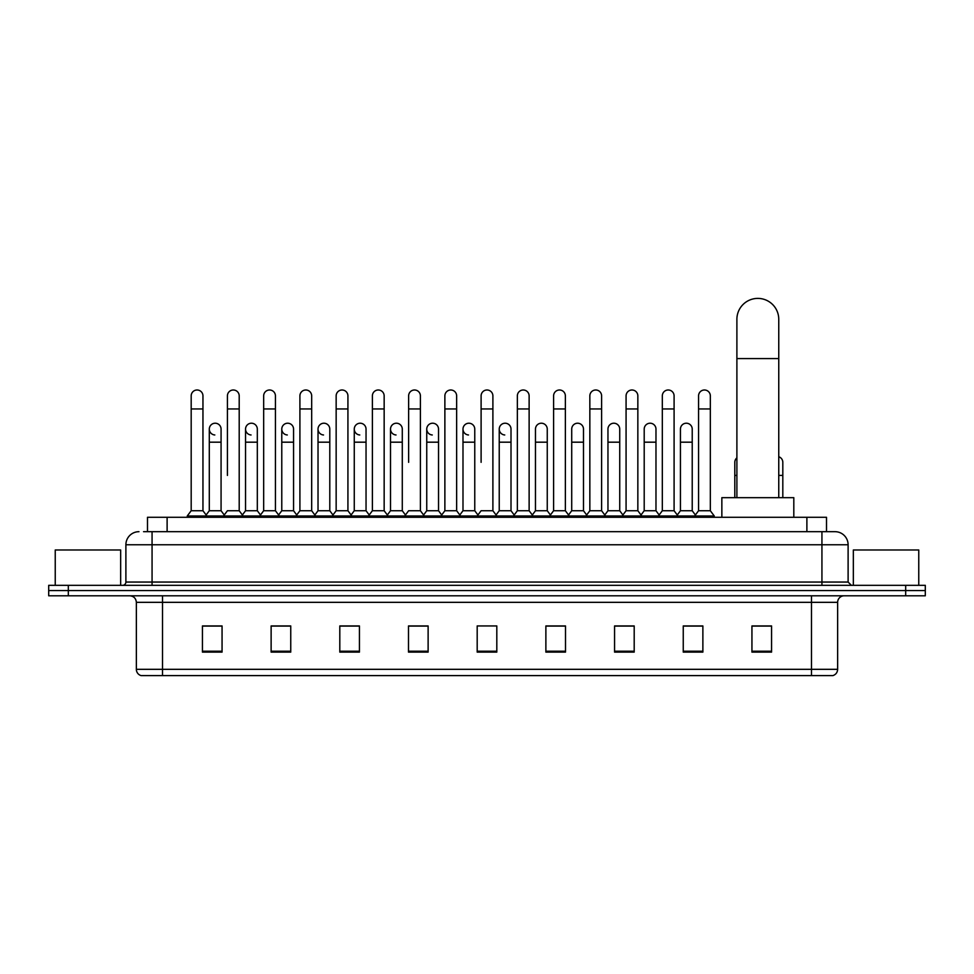 <?xml version="1.0" encoding="UTF-8"?>
<svg xmlns="http://www.w3.org/2000/svg" width="974" height="974" viewBox="0 0 974 974"><rect width="100%" height="100%" fill="white"/><g stroke="black" fill="none" stroke-linecap="round" stroke-linejoin="round"><path stroke-width="1.46" d="M147.488 531.682L147.488 517.291L826.512 517.291L826.512 531.682M143.86 531.682L830.445 531.682M143.555 531.682L152.066 531.682L152.066 544.758L125.89 544.758L125.89 582.05A3.275 3.275 0 0 1 122.627 585.325M138.978 531.682A13.088 13.088 0 0 0 125.89 544.758M835.022 531.682A13.088 13.088 0 0 1 848.111 544.758L821.934 544.758L821.934 531.682L834.828 531.682M848.111 544.758L848.111 582.05L851.373 585.325M68.326 585.325L48.7 585.325L48.7 590.561L68.326 590.561L48.7 590.561L48.7 595.796L68.326 595.796L68.326 590.561L905.674 590.561L68.326 590.561L68.326 585.325L905.674 585.325L905.674 590.561L925.3 590.561L905.674 590.561L905.674 595.796L68.326 595.796M925.3 585.325L925.3 590.561L925.3 585.325L905.674 585.325M837.64 669.321C837.457 672.45 835.887 674.544 832.928 675.603L811.476 675.603L811.476 669.321L837.64 669.321L837.64 602.334A6.538 6.538 0 0 1 844.178 595.796M811.476 675.603L141.072 675.603A6.538 6.538 0 0 1 136.36 669.321L136.36 602.334C135.97 598.365 133.791 596.173 129.822 595.796M771.566 652.117L771.566 625.941L751.94 625.941L751.94 652.117L771.566 652.117M702.875 652.117L702.875 625.941L683.249 625.941L683.249 652.117L702.875 652.117M634.196 652.117L634.196 625.941L614.57 625.941L614.57 652.117L634.196 652.117M565.504 652.117L565.504 625.941L545.878 625.941L545.878 652.117L565.504 652.117M222.06 652.117L222.06 625.941L202.434 625.941L202.434 652.117L222.06 652.117M290.751 652.117L290.751 625.941L271.125 625.941L271.125 652.117L290.751 652.117M359.43 652.117L359.43 625.941L339.804 625.941L339.804 652.117L359.43 652.117M428.122 652.117L428.122 625.941L408.496 625.941L408.496 652.117L428.122 652.117M496.813 652.117L496.813 625.941L477.187 625.941L477.187 652.117L496.813 652.117M925.3 595.796L925.3 590.561L925.3 595.796L905.674 595.796M625.43 626.075L620.389 626.075M697.908 626.075L692.867 626.075M426.101 626.075L421.06 625.941M353.611 626.075L348.57 626.075M281.133 626.075L276.092 626.075M202.434 626.075L221.731 626.075M208.643 626.075L203.615 626.075M552.94 625.941L547.899 626.075M480.462 625.941L493.538 625.941M428.122 626.075L408.496 626.075M359.43 626.075L339.804 626.075M290.751 626.075L271.125 626.075M565.504 626.075L545.878 626.075M634.196 626.075L614.57 626.075M702.875 626.075L683.249 626.075M771.566 626.075L751.94 626.075M120.654 585.325L120.654 549.993L55.238 549.993L55.238 585.325M736.892 497.665L736.892 319.338A20.929 20.929 0 0 1 757.833 298.397A20.929 20.929 0 0 1 778.762 319.338A20.929 20.929 0 0 0 757.833 298.397M778.762 497.665L778.762 319.338M793.81 517.291L793.81 497.665L721.856 497.665L721.856 517.291M191.184 408.958L202.957 408.958L202.957 510.741L191.184 510.741L191.184 395.87A5.893 5.893 0 0 1 197.442 390.002A5.893 5.893 0 0 1 202.957 395.87A5.893 5.893 0 0 0 197.442 390.002M191.184 510.741L187.252 515.976L187.252 517.291M202.957 510.741L206.878 515.976L187.252 515.976M227.417 475.422L227.417 408.958L239.202 408.958L239.202 510.741L227.417 510.741L223.496 515.976L206.878 515.976L206.878 517.291M227.417 408.958L227.417 395.87A5.893 5.893 0 0 1 233.675 390.002A5.893 5.893 0 0 1 239.202 395.87A5.893 5.893 0 0 0 233.675 390.002M245.545 510.741L245.545 442.184L257.319 442.184L257.319 510.741L245.545 510.741L242.368 514.978L239.202 510.741L243.123 515.976L223.496 515.976L223.496 517.291M263.662 510.741L263.662 408.958L275.435 408.958L275.435 510.741L263.662 510.741L259.741 515.976L243.123 515.976L243.123 517.291M263.662 408.958L263.662 395.87A5.893 5.893 0 0 1 269.92 390.002A5.893 5.893 0 0 1 275.435 395.87A5.893 5.893 0 0 0 269.92 390.002M275.435 475.422L275.435 510.741L279.368 515.976L259.741 515.976L259.741 517.291M299.907 510.741L299.907 408.958L311.68 408.958L311.68 510.741L299.907 510.741L295.974 515.976L279.368 515.976L279.368 517.291M299.907 408.958L299.907 395.87A5.893 5.893 0 0 1 306.165 390.002A5.893 5.893 0 0 1 311.68 395.87A5.893 5.893 0 0 0 306.165 390.002M311.68 510.741L315.6 515.976L295.974 515.976L295.974 517.291M336.152 510.741L336.152 408.958L347.925 408.958L347.925 510.741L336.152 510.741L332.219 515.976L315.6 515.976L315.6 517.291M336.152 408.958L336.152 395.87A5.893 5.893 0 0 1 342.398 390.002A5.893 5.893 0 0 1 347.925 395.87A5.893 5.893 0 0 0 342.398 390.002M347.925 462.333L347.925 510.741L351.845 515.976L332.219 515.976L332.219 517.291M372.385 510.741L372.385 408.958L384.158 408.958L384.158 510.741L372.385 510.741L368.464 515.976L351.845 515.976L351.845 517.291M372.385 408.958L372.385 395.87A5.893 5.893 0 0 1 378.642 390.002A5.893 5.893 0 0 1 384.158 395.87A5.893 5.893 0 0 0 378.642 390.002M384.158 510.741L388.09 515.976L368.464 515.976L368.464 517.291M408.63 462.333L408.63 408.958L420.403 408.958L420.403 510.741L408.63 510.741L404.709 515.976L388.09 515.976L388.09 517.291M408.63 408.958L408.63 395.87A5.893 5.893 0 0 1 414.887 390.002A5.893 5.893 0 0 1 420.403 395.87A5.893 5.893 0 0 0 414.887 390.002M420.403 462.333L420.403 510.741L424.335 515.976L404.709 515.976L404.709 517.291M444.874 510.741L444.874 408.958L456.648 408.958L456.648 510.741L444.874 510.741L440.942 515.976L424.335 515.976L424.335 517.291M444.874 408.958L444.874 395.87A5.893 5.893 0 0 1 451.132 390.002A5.893 5.893 0 0 1 456.648 395.87A5.893 5.893 0 0 0 451.132 390.002M456.648 510.741L460.568 515.976L440.942 515.976L440.942 517.291M481.107 462.333L481.107 408.958L492.893 408.958L492.893 510.741L481.107 510.741L477.187 515.976L460.568 515.976L460.568 517.291M481.107 408.958L481.107 395.87A5.893 5.893 0 0 1 487.365 390.002A5.893 5.893 0 0 1 492.893 395.87A5.893 5.893 0 0 0 487.365 390.002M492.893 510.741L496.813 515.976L477.187 515.976L477.187 517.291M511.009 510.741L511.009 442.184L499.236 442.184L499.236 510.741L511.009 510.741L514.187 514.978L517.352 510.741L517.352 408.958L529.125 408.958L529.125 510.741L517.352 510.741L513.432 515.976L496.813 515.976L496.813 517.291M517.352 408.958L517.352 395.87A5.893 5.893 0 0 1 523.61 390.002A5.893 5.893 0 0 1 529.125 395.87A5.893 5.893 0 0 0 523.61 390.002M535.469 510.741L535.469 442.184L547.254 442.184L547.254 510.741L535.469 510.741L532.303 514.978L529.125 510.741L533.058 515.976L513.432 515.976L513.432 517.291M547.254 510.741L550.42 514.978L553.597 510.741L553.597 408.958L565.37 408.958L565.37 510.741L553.597 510.741L549.665 515.976L533.058 515.976L533.058 517.291M553.597 408.958L553.597 395.87A5.893 5.893 0 0 1 559.855 390.002A5.893 5.893 0 0 1 565.37 395.87A5.893 5.893 0 0 0 559.855 390.002M571.714 510.741L571.714 442.184L583.487 442.184L583.487 510.741L571.714 510.741L568.548 514.978L565.37 510.741L569.291 515.976L549.665 515.976L549.665 517.291M583.487 510.741L586.665 514.978L589.842 510.741L589.842 408.958L601.615 408.958L601.615 510.741L589.842 510.741L585.91 515.976L569.291 515.976L569.291 517.291M589.842 408.958L589.842 395.87A5.893 5.893 0 0 1 596.1 390.002A5.893 5.893 0 0 1 601.615 395.87A5.893 5.893 0 0 0 596.1 390.002M607.959 510.741L607.959 442.184L619.732 442.184L619.732 510.741L607.959 510.741L604.781 514.978L601.615 510.741L605.536 515.976L585.91 515.976L585.91 517.291M619.732 510.741L622.91 514.978L626.075 510.741L626.075 408.958L637.848 408.958L637.848 510.741L626.075 510.741L622.155 515.976L605.536 515.976L605.536 517.291M626.075 408.958L626.075 395.87A5.893 5.893 0 0 1 632.333 390.002A5.893 5.893 0 0 1 637.848 395.87A5.893 5.893 0 0 0 632.333 390.002M644.204 510.741L644.204 442.184L655.977 442.184L655.977 510.741L644.204 510.741L641.026 514.978L637.848 510.741L641.781 515.976L622.155 515.976L622.155 517.291M655.977 510.741L659.142 514.978L662.32 510.741L662.32 408.958L674.093 408.958L674.093 510.741L662.32 510.741L658.4 515.976L641.781 515.976L641.781 517.291M662.32 408.958L662.32 395.87A5.893 5.893 0 0 1 668.578 390.002A5.893 5.893 0 0 1 674.093 395.87A5.893 5.893 0 0 0 668.578 390.002M680.436 510.741L680.436 442.184L692.222 442.184L692.222 510.741L680.436 510.741L677.271 514.978L674.093 510.741L678.026 515.976L658.4 515.976L658.4 517.291M698.565 510.741L698.565 408.958L710.338 408.958L710.338 510.741L698.565 510.741L694.632 515.976L678.026 515.976L678.026 517.291M698.565 408.958L698.565 395.87A5.893 5.893 0 0 1 704.823 390.002A5.893 5.893 0 0 1 710.338 395.87A5.893 5.893 0 0 0 704.823 390.002M710.338 510.741L714.259 515.976L694.632 515.976L694.632 517.291M714.259 515.976L714.259 517.291M214.816 434.976A5.893 5.893 0 0 1 209.3 429.108A5.893 5.893 0 0 1 215.558 423.227A5.893 5.893 0 0 1 221.074 429.108L221.074 442.184L209.3 442.184L209.3 429.108M221.074 442.184L221.074 510.741L209.3 510.741L209.3 442.184M209.3 510.741L206.123 514.978M221.074 510.741L224.251 514.978M251.061 434.976A5.893 5.893 0 0 1 245.545 429.108A5.893 5.893 0 0 1 251.803 423.227A5.893 5.893 0 0 1 257.319 429.108L257.319 442.184M257.319 510.741L260.496 514.978M287.306 434.976A5.893 5.893 0 0 1 281.778 429.108A5.893 5.893 0 0 1 288.036 423.227A5.893 5.893 0 0 1 293.564 429.108L293.564 442.184L281.778 442.184L281.778 429.108M293.564 442.184L293.564 510.741L281.778 510.741L281.778 442.184M281.778 510.741L278.613 514.978M293.564 510.741L296.729 514.978M323.538 434.976A5.893 5.893 0 0 1 318.023 429.108A5.893 5.893 0 0 1 324.281 423.227A5.893 5.893 0 0 1 329.796 429.108L329.796 442.184L318.023 442.184L318.023 429.108M329.796 442.184L329.796 510.741L318.023 510.741L318.023 442.184M318.023 510.741L314.858 514.978M329.796 510.741L332.974 514.978M359.783 434.976A5.893 5.893 0 0 1 354.268 429.108A5.893 5.893 0 0 1 360.526 423.227A5.893 5.893 0 0 1 366.041 429.108L366.041 442.184L354.268 442.184L354.268 429.108M366.041 442.184L366.041 510.741L354.268 510.741L354.268 442.184M354.268 510.741L351.09 514.978M366.041 510.741L369.219 514.978M396.028 434.976A5.893 5.893 0 0 1 390.513 429.108A5.893 5.893 0 0 1 396.771 423.227A5.893 5.893 0 0 1 402.286 429.108L402.286 442.184L390.513 442.184L390.513 429.108M402.286 442.184L402.286 510.741L390.513 510.741L390.513 442.184M390.513 510.741L387.335 514.978M402.286 510.741L405.452 514.978M432.273 434.976A5.893 5.893 0 0 1 426.746 429.108A5.893 5.893 0 0 1 433.004 423.227A5.893 5.893 0 0 1 438.531 429.108L438.531 442.184L426.746 442.184L426.746 429.108M438.531 442.184L438.531 510.741L426.746 510.741L426.746 442.184M426.746 510.741L423.58 514.978M438.531 510.741L441.697 514.978M468.506 434.976A5.893 5.893 0 0 1 462.991 429.108A5.893 5.893 0 0 1 469.249 423.227A5.893 5.893 0 0 1 474.764 429.108L474.764 442.184L462.991 442.184L462.991 429.108M474.764 442.184L474.764 510.741L462.991 510.741L462.991 442.184M462.991 510.741L459.813 514.978M474.764 510.741L477.942 514.978M504.751 434.976A5.893 5.893 0 0 1 499.236 429.108A5.893 5.893 0 0 1 505.494 423.227A5.893 5.893 0 0 1 511.009 429.108L511.009 442.184M499.236 510.741L496.058 514.978M535.469 442.184L535.469 429.108A5.893 5.893 0 0 1 541.727 423.227A5.893 5.893 0 0 1 547.254 429.108L547.254 442.184M571.714 442.184L571.714 429.108A5.893 5.893 0 0 1 577.972 423.227A5.893 5.893 0 0 1 583.487 429.108L583.487 442.184M607.959 442.184L607.959 429.108A5.893 5.893 0 0 1 614.217 423.227A5.893 5.893 0 0 1 619.732 429.108L619.732 442.184M644.204 442.184L644.204 429.108A5.893 5.893 0 0 1 650.462 423.227A5.893 5.893 0 0 1 655.977 429.108L655.977 442.184M680.436 442.184L680.436 429.108A5.893 5.893 0 0 1 686.694 423.227A5.893 5.893 0 0 1 692.222 429.108L692.222 442.184M692.222 510.741L695.387 514.978M734.798 497.665L734.798 462.333A5.893 5.893 0 0 1 736.892 457.841M782.816 497.665L782.816 475.422L778.762 475.422M778.762 456.745A5.893 5.893 0 0 1 782.816 462.333L782.816 475.422M918.762 585.325L918.762 549.993L853.346 549.993L853.346 585.325M167.114 531.682L167.114 517.291M806.886 531.682L806.886 517.291M152.066 585.325L152.066 582.05L848.111 582.05M125.89 582.05L152.066 582.05L152.066 544.758L821.934 544.758L821.934 585.325M811.476 595.796L811.476 602.334L136.36 602.334M837.64 602.334L811.476 602.334L811.476 669.321L162.524 669.321L162.524 675.603M136.36 669.321L162.524 669.321L162.524 595.796M496.813 651.204L477.187 651.204M428.122 651.204L408.496 651.204M359.43 651.204L339.804 651.204M290.751 651.204L271.125 651.204M222.06 651.204L202.434 651.204M565.504 651.204L545.878 651.204M634.196 651.204L614.57 651.204M702.875 651.204L683.249 651.204M771.566 651.204L751.94 651.204M736.892 358.59L778.762 358.59M736.892 475.422L734.798 475.422M202.957 408.958L202.957 395.87M239.202 408.958L239.202 395.87M275.435 408.958L275.435 395.87M311.68 408.958L311.68 395.87M347.925 408.958L347.925 395.87M384.158 408.958L384.158 395.87M420.403 408.958L420.403 395.87M456.648 408.958L456.648 395.87M492.893 408.958L492.893 395.87M529.125 408.958L529.125 395.87M565.37 408.958L565.37 395.87M601.615 408.958L601.615 395.87M637.848 408.958L637.848 395.87M674.093 408.958L674.093 395.87M710.338 408.958L710.338 395.87M245.545 442.184L245.545 429.108M499.236 442.184L499.236 429.108M336.152 475.422L336.152 462.333M372.385 475.422L372.385 462.333M384.158 475.422L384.158 462.333"/></g></svg>
